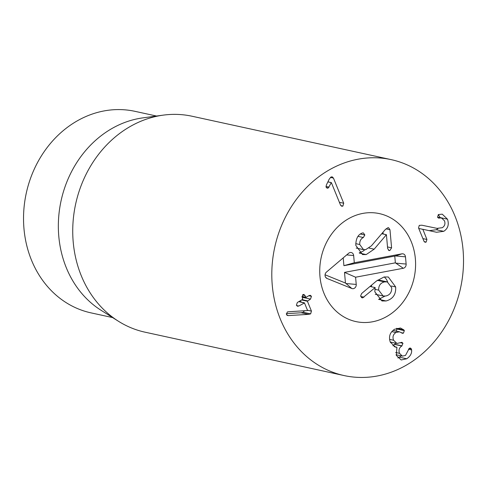 <?xml version="1.0" encoding="UTF-8"?>
<svg xmlns="http://www.w3.org/2000/svg" width="487" height="487" viewBox="0 0 487 487"><rect width="100%" height="100%" fill="white"/><g stroke="black" fill="none" stroke-linecap="round" stroke-linejoin="round"><path stroke-width="0.73" d="M343.712 203.243L342.909 206.062L341.771 206.287L340.541 205.112L331.349 182.595L328.281 187.988L327.173 188.183L326.126 187.191L326.314 185.151L329.115 179.326L330.923 177.055L332.14 176.805L333.449 178.078L343.712 203.243L339.39 202.3M328.348 181.937L328.122 181.395M333.449 178.078L330.423 177.42M328.281 187.988L326.314 187.562M329.066 187.111L325.986 186.436M331.276 182.637L327.879 181.895M331.349 182.595L327.909 181.84M439.499 218.109L438.647 218.121L437.582 217.208L438.33 214.56L442.257 214.164L447.48 219.187C449.233 224.537 447.985 228.586 443.718 231.331L436.516 232.256L422.844 229.28L426.922 239.488L426.149 242.082L425.041 242.276L423.97 241.229L418.552 227.959L419.252 225.408L421.803 225.207L437.016 228.36L442.269 227.709C444.759 226.102 445.495 223.807 444.485 220.818L441.593 218.054L437.971 217.774M426.149 242.082L424.189 241.655M422.771 229.328L418.753 228.452M422.844 229.28L429.187 230.661L436.389 229.736L438.026 228.519M436.328 232.214L428.998 230.619M447.48 219.187L440.151 217.592L438.3 214.578M403.881 329.924L404.326 330.63L403.455 333.138L402.414 333.321L399.443 331.787L395.919 332.524C393.125 334.423 392.345 336.998 393.581 340.249L396.935 343.463L401.885 342.318L402.95 343.298L401.818 345.995C399.188 347.675 398.415 350.123 399.504 353.325L402.39 356.107L405.488 355.443L409.293 348.272L410.413 348.035L411.399 348.96L411.612 349.934C411.978 353.312 410.352 356.265 406.724 358.779L401.178 359.966L396.327 355.407L396.929 347.231L395.547 347.152L390.318 342.209C388.468 336.736 389.88 332.426 394.555 329.261L400.466 328.007L403.881 329.924L396.558 328.329M396.929 347.231L394.068 346.61M406.724 358.779L399.401 357.184L401.203 355.851M397.842 357.939L399.401 357.184M411.612 349.934L408.496 349.252M399.504 353.325L395.669 352.491M401.818 345.995L394.488 344.4L395.663 343.189M392.869 345.794L394.488 344.4M402.95 343.298L400.436 342.751M393.581 340.249L389.57 339.372M395.919 332.524L391.779 331.623M403.455 333.138L401.294 332.67M404.326 330.63L396.996 329.035L396.552 328.329M396.132 331.544L396.996 329.035M311.437 311.096L310.651 313.872L308.49 314.352L288.219 315.6L286.447 314.608L287.281 312.015L288.121 311.796L307.583 310.542L304.491 302.963L298.793 306.019L297.508 306.28L296.388 305.227L297.35 302.488L302.725 299.316L302.159 297.24L302.926 294.647L303.961 294.434L306.098 297.326L309.075 295.572L310.353 295.323L311.461 296.333L310.511 299.097L307.413 301.24L311.437 311.096L307.455 310.225M302.439 297.941L303.845 296.918M310.511 299.097L303.182 297.502M301.977 296.382L306.098 297.326M305.081 295.518L302.524 294.958M298.793 306.019L296.534 305.526M304.491 302.963L298.75 301.666M286.283 313.671L301.161 312.757L303.322 312.277L304.296 310.791M301.088 302.092L300.491 300.637M324.007 293.369A55.25 47.556 -77.7 0 1 330.892 235.069A55.25 47.556 -77.7 0 1 379.428 213.616A55.25 47.556 -77.7 0 1 414.127 277.73A55.25 47.556 -77.7 0 1 355.894 321.584A55.25 47.556 -77.7 0 1 324.007 293.369M112.625 317.579L91.045 312.879A103.134 88.774 -77.7 0 1 31.515 260.204A103.134 88.774 -77.7 0 1 44.372 151.372A103.134 88.774 -77.7 0 1 134.966 111.334L156.546 116.04M118.426 321.243L100.992 310.243A103.134 88.774 -77.7 0 1 66.329 267.789A103.134 88.774 -77.7 0 1 142.916 117.866L163.346 115.121A110.506 95.117 102.3 0 0 81.286 275.752A110.506 95.117 102.3 0 0 118.426 321.243A110.506 95.117 102.3 0 0 145.065 332.189L344.132 375.574A110.506 95.117 -77.7 0 1 274.729 247.347A110.506 95.117 -77.7 0 1 391.189 159.633A110.506 95.117 -77.7 0 1 454.968 216.07A110.506 95.117 -77.7 0 1 441.198 332.676A110.506 95.117 -77.7 0 1 344.132 375.574M391.189 159.633L192.128 116.253A110.506 95.117 102.3 0 0 163.346 115.121M383.013 232.238L383.172 233.997M364.83 249.746L363.077 251.182L359.211 252.905M362.638 232.914L363.399 232.914L364.824 234.971L363.357 237.522C360.77 238.807 359.564 241.138 359.741 244.523L363.527 249.642L365.694 249.654L371.392 245.85L385.187 229.687L387.896 227.715L388.577 227.715L389.971 229.718L391.591 247.84L389.831 250.562L389.089 250.543L387.652 248.583L386.416 234.704L374.168 249.18L366.169 254.579L362.529 254.561L355.814 245.418C355.814 238.892 357.835 234.813 361.884 233.176L362.638 232.914M358.03 236.365L363.357 237.522M355.76 243.658L359.741 244.523M385.996 228.847L389.971 229.718M388.456 250.263L389.831 250.562M381.771 233.693L386.416 234.704M381.741 233.723L386.313 234.722M369.097 248.078L374.168 249.18M361.409 297.527L362.766 297.819L362.024 297.807L360.63 295.944L361.634 293.521L376.433 281.029L384.048 276.981L388.309 276.993L395.657 286.946C396.126 294.392 392.924 299.067 386.051 300.972L381.954 300.96L374.82 291.823L375.154 287.592L362.766 297.819M360.721 296.449L363.996 297.167M369.992 286.466L375.154 287.592M384.931 296.114L378.606 299.395M378.722 299.371L386.051 300.972M384.553 281.9C380.469 282.88 378.509 285.625 378.673 290.13L383.111 295.993L385.814 296.005C389.904 295.019 391.877 292.243 391.718 287.683L387.287 281.906L384.553 281.9L377.297 280.317M371.709 285.017L371.35 286.764M374.856 289.302L378.673 290.13M375.252 294.258L383.111 295.993M384.31 276.933L386.526 279.441L387.682 282.01M387.287 281.906L379.957 280.311L377.346 280.281M405.488 256.832L406.134 264.057A3.683 3.172 -77.7 0 1 403.279 268.27L355.589 277.213L356.234 284.438A3.683 3.172 -77.7 0 1 351.827 288.499L327.008 278.461A3.683 3.172 -77.7 0 1 326.138 277.9A3.683 3.172 -77.7 0 1 326.442 272.099L348.68 253.24A3.683 3.172 -77.7 0 1 349.769 252.619A3.683 3.172 -77.7 0 1 353.653 255.535L354.299 262.761L401.988 253.818C403.936 253.672 405.105 254.677 405.488 256.832L395.474 255.937L343.907 265.677L343.213 257.873M354.299 262.761L343.907 265.677M351.827 288.499L345.46 283.044L344.51 272.385L395.377 262.84L394.774 256.138M325.066 274.796L345.46 283.044M355.589 277.213L344.51 272.385M403.279 268.27L395.377 262.84M372.494 321.797A55.25 47.556 -77.7 0 1 355.894 321.584A55.25 47.556 -77.7 0 1 321.195 257.477A55.25 47.556 -77.7 0 1 379.428 213.616A55.25 47.556 -77.7 0 1 415.466 268.203A55.25 47.556 -77.7 0 1 372.494 321.797M342.909 206.062L340.809 205.599M426.922 239.488L422.905 238.612M443.718 231.331L436.389 229.736M411.399 348.96L409.05 348.442M402.043 345.861L394.714 344.266M307.541 300.856L302.123 299.675M307.413 301.24L301.617 299.974M311.461 296.333L308.776 295.749M288.219 315.6L287.026 315.339M308.49 314.352L301.161 312.757M310.651 313.872L303.322 312.277M360.423 234.016L364.824 234.971M387.506 246.952L391.591 247.84M359.473 253.118L366.169 254.579M391.414 286.021L395.657 286.946M401.988 253.818L395.474 255.937M353.653 255.535L346.701 254.914M327.008 278.461L325.553 277.176M356.234 284.438L346.214 283.544M406.134 264.057L396.12 263.163M430.618 230.972L429.187 230.661M441.593 218.054L437.57 217.178M402.39 356.107L396.089 354.737M396.935 343.463L390.239 342.008M399.443 331.787L393.003 330.381M305.921 297.368L301.989 296.51M304.338 302.804L298.848 301.605M356.198 248.041L363.527 249.642"/></g></svg>
